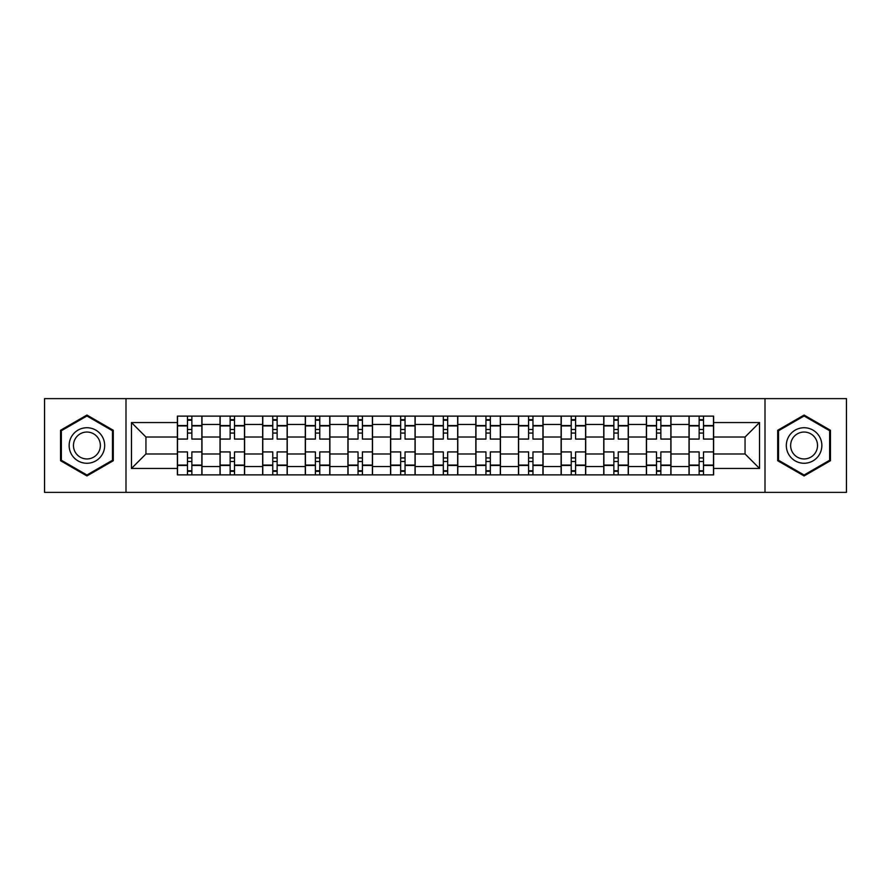 <?xml version="1.0" encoding="UTF-8"?>
<svg xmlns="http://www.w3.org/2000/svg" width="891" height="891" viewBox="0 0 891 891"><rect width="100%" height="100%" fill="white"/><g stroke="black" fill="none" stroke-linecap="round" stroke-linejoin="round"><path stroke-width="1.34" d="M765.001 492.378L846.45 492.378L846.45 398.622L44.55 398.622L44.55 492.378L765.001 492.378L765.001 398.622M220.021 474.881L220.021 424.45L201.979 424.45L201.979 474.881M201.979 424.45L201.979 416.119M220.021 424.45L220.021 416.119M244.613 416.119L244.613 474.881M262.656 474.881L262.656 416.119M287.247 416.119L287.247 474.881M305.29 474.881L305.29 416.119M329.893 416.119L329.893 474.881M347.924 474.881L347.924 416.119M372.527 416.119L372.527 474.881M390.559 474.881L390.559 416.119M415.161 416.119L415.161 474.881M433.204 474.881L433.204 416.119M457.796 416.119L457.796 474.881M475.839 474.881L475.839 416.119M500.441 416.119L500.441 474.881M518.473 474.881L518.473 416.119M543.076 416.119L543.076 474.881M561.107 474.881L561.107 416.119M585.71 416.119L585.71 474.881M603.753 474.881L603.753 416.119M628.344 416.119L628.344 474.881M646.387 474.881L646.387 416.119M670.979 416.119L670.979 474.881M689.021 474.881L689.021 416.119M689.021 453.976L670.979 453.976M646.387 453.976L628.344 453.976M603.753 453.976L585.71 453.976M561.107 453.976L543.076 453.976M518.473 453.976L500.441 453.976M475.839 453.976L457.796 453.976M433.204 453.976L415.161 453.976M390.559 453.976L372.527 453.976M347.924 453.976L329.893 453.976M305.29 453.976L287.247 453.976M262.656 453.976L244.613 453.976M220.021 453.976L201.979 453.976M689.021 437.024L670.979 437.024M646.387 437.024L628.344 437.024M603.753 437.024L585.71 437.024M561.107 437.024L543.076 437.024M518.473 437.024L500.441 437.024M475.839 437.024L457.796 437.024M433.204 437.024L415.161 437.024M390.559 437.024L372.527 437.024M347.924 437.024L329.893 437.024M305.29 437.024L287.247 437.024M262.656 437.024L244.613 437.024M220.021 437.024L201.979 437.024M145.946 453.976L177.376 453.976L177.376 437.024L145.946 437.024L145.946 453.976L131.467 468.454L131.467 422.546L177.376 422.546L177.376 437.024M713.624 437.024L713.624 453.976L745.054 453.976L745.054 437.024L713.624 437.024L713.624 416.119L177.376 416.119L177.376 422.546M713.624 422.546L759.533 422.546L759.533 468.454L713.624 468.454L713.624 453.976M177.376 453.976L177.376 474.881L713.624 474.881L713.624 468.454M177.376 468.454L131.467 468.454M125.999 492.378L125.999 398.622M113.291 430.275L86.917 415.05L60.543 430.275L60.543 460.725L86.917 475.95L113.291 460.725L113.291 430.275M830.457 430.275L804.083 415.05L777.709 430.275L777.709 460.725L804.083 475.95L830.457 460.725L830.457 430.275M191.866 470.782L187.489 470.782M187.489 420.218L191.866 420.218M234.5 470.782L230.134 470.782M230.134 420.218L234.5 420.218M277.134 470.782L272.769 470.782M272.769 420.218L277.134 420.218M319.78 470.782L315.403 470.782M315.403 420.218L319.78 420.218M362.414 470.782L358.037 470.782M358.037 420.218L362.414 420.218M405.049 470.782L400.672 470.782M400.672 420.218L405.049 420.218M447.683 470.782L443.317 470.782M443.317 420.218L447.683 420.218M490.328 470.782L485.951 470.782M485.951 420.218L490.328 420.218M532.963 470.782L528.586 470.782M528.586 420.218L532.963 420.218M575.597 470.782L571.22 470.782M571.22 420.218L575.597 420.218M618.231 470.782L613.866 470.782M613.866 420.218L618.231 420.218M660.866 470.782L656.5 470.782M656.5 420.218L660.866 420.218M703.511 470.782L699.134 470.782M699.134 420.218L703.511 420.218M131.467 422.546L145.946 437.024M745.054 453.976L759.533 468.454M745.054 437.024L759.533 422.546M201.845 474.881L201.845 439.074L191.866 439.074L191.866 416.119M187.489 416.119L187.489 439.074L177.521 439.074L177.521 416.119M201.845 439.074L201.845 416.119M177.521 474.881L177.521 451.926L187.489 451.926L187.489 474.881M191.866 474.881L191.866 451.926L201.845 451.926M187.489 433.059L191.866 433.059M177.521 451.926L177.521 439.074M191.866 457.941L187.489 457.941M191.866 471.328L187.489 471.328M187.489 461.493L191.866 461.493M191.866 429.507L187.489 429.507M187.489 419.672L191.866 419.672M71.525 454.388A17.764 17.764 0 0 0 95.794 460.881A17.764 17.764 0 0 0 102.298 436.612A17.764 17.764 0 0 0 78.029 430.119A17.764 17.764 0 0 0 71.525 454.388M75.267 452.227A13.454 13.454 0 0 0 93.644 457.15A13.454 13.454 0 0 0 98.567 438.773A13.454 13.454 0 0 0 80.19 433.85A13.454 13.454 0 0 0 75.267 452.227M86.917 415.997L112.466 430.743L112.466 460.257L86.917 475.003L61.356 460.257L61.356 430.743L86.917 415.997M788.702 454.388A17.764 17.764 0 0 0 812.971 460.881A17.764 17.764 0 0 0 819.475 436.612A17.764 17.764 0 0 0 795.206 430.119A17.764 17.764 0 0 0 788.702 454.388M792.433 452.227A13.454 13.454 0 0 0 810.81 457.15A13.454 13.454 0 0 0 815.733 438.773A13.454 13.454 0 0 0 797.356 433.85A13.454 13.454 0 0 0 792.433 452.227M804.083 415.997L829.644 430.743L829.644 460.257L804.083 475.003L778.534 460.257L778.534 430.743L804.083 415.997M244.479 474.881L244.479 439.074L234.5 439.074L234.5 416.119M230.134 416.119L230.134 439.074L220.155 439.074L220.155 416.119M244.479 439.074L244.479 416.119M220.155 474.881L220.155 451.926L230.134 451.926L230.134 474.881M234.5 474.881L234.5 451.926L244.479 451.926M230.134 433.059L234.5 433.059M220.155 451.926L220.155 439.074M234.5 457.941L230.134 457.941M234.5 471.328L230.134 471.328M230.134 461.493L234.5 461.493M234.5 429.507L230.134 429.507M230.134 419.672L234.5 419.672M287.114 474.881L287.114 439.074L277.134 439.074L277.134 416.119M272.769 416.119L272.769 439.074L262.789 439.074L262.789 416.119M287.114 439.074L287.114 416.119M262.789 474.881L262.789 451.926L272.769 451.926L272.769 474.881M277.134 474.881L277.134 451.926L287.114 451.926M272.769 433.059L277.134 433.059M262.789 451.926L262.789 439.074M277.134 457.941L272.769 457.941M277.134 471.328L272.769 471.328M272.769 461.493L277.134 461.493M277.134 429.507L272.769 429.507M272.769 419.672L277.134 419.672M329.748 474.881L329.748 439.074L319.78 439.074L319.78 416.119M315.403 416.119L315.403 439.074L305.424 439.074L305.424 416.119M329.748 439.074L329.748 416.119M305.424 474.881L305.424 451.926L315.403 451.926L315.403 474.881M319.78 474.881L319.78 451.926L329.748 451.926M315.403 433.059L319.78 433.059M305.424 451.926L305.424 439.074M319.78 457.941L315.403 457.941M319.78 471.328L315.403 471.328M315.403 461.493L319.78 461.493M319.78 429.507L315.403 429.507M315.403 419.672L319.78 419.672M372.393 474.881L372.393 439.074L362.414 439.074L362.414 416.119M358.037 416.119L358.037 439.074L348.069 439.074L348.069 416.119M372.393 439.074L372.393 416.119M348.069 474.881L348.069 451.926L358.037 451.926L358.037 474.881M362.414 474.881L362.414 451.926L372.393 451.926M358.037 433.059L362.414 433.059M348.069 451.926L348.069 439.074M362.414 457.941L358.037 457.941M362.414 471.328L358.037 471.328M358.037 461.493L362.414 461.493M362.414 429.507L358.037 429.507M358.037 419.672L362.414 419.672M415.028 474.881L415.028 439.074L405.049 439.074L405.049 416.119M400.672 416.119L400.672 439.074L390.704 439.074L390.704 416.119M415.028 439.074L415.028 416.119M390.704 474.881L390.704 451.926L400.672 451.926L400.672 474.881M405.049 474.881L405.049 451.926L415.028 451.926M400.672 433.059L405.049 433.059M390.704 451.926L390.704 439.074M405.049 457.941L400.672 457.941M405.049 471.328L400.672 471.328M400.672 461.493L405.049 461.493M405.049 429.507L400.672 429.507M400.672 419.672L405.049 419.672M457.662 474.881L457.662 439.074L447.683 439.074L447.683 416.119M443.317 416.119L443.317 439.074L433.338 439.074L433.338 416.119M457.662 439.074L457.662 416.119M433.338 474.881L433.338 451.926L443.317 451.926L443.317 474.881M447.683 474.881L447.683 451.926L457.662 451.926M443.317 433.059L447.683 433.059M433.338 451.926L433.338 439.074M447.683 457.941L443.317 457.941M447.683 471.328L443.317 471.328M443.317 461.493L447.683 461.493M447.683 429.507L443.317 429.507M443.317 419.672L447.683 419.672M500.296 474.881L500.296 439.074L490.328 439.074L490.328 416.119M485.951 416.119L485.951 439.074L475.972 439.074L475.972 416.119M500.296 439.074L500.296 416.119M475.972 474.881L475.972 451.926L485.951 451.926L485.951 474.881M490.328 474.881L490.328 451.926L500.296 451.926M485.951 433.059L490.328 433.059M475.972 451.926L475.972 439.074M490.328 457.941L485.951 457.941M490.328 471.328L485.951 471.328M485.951 461.493L490.328 461.493M490.328 429.507L485.951 429.507M485.951 419.672L490.328 419.672M542.931 474.881L542.931 439.074L532.963 439.074L532.963 416.119M528.586 416.119L528.586 439.074L518.607 439.074L518.607 416.119M542.931 439.074L542.931 416.119M518.607 474.881L518.607 451.926L528.586 451.926L528.586 474.881M532.963 474.881L532.963 451.926L542.931 451.926M528.586 433.059L532.963 433.059M518.607 451.926L518.607 439.074M532.963 457.941L528.586 457.941M532.963 471.328L528.586 471.328M528.586 461.493L532.963 461.493M532.963 429.507L528.586 429.507M528.586 419.672L532.963 419.672M585.576 474.881L585.576 439.074L575.597 439.074L575.597 416.119M571.22 416.119L571.22 439.074L561.252 439.074L561.252 416.119M585.576 439.074L585.576 416.119M561.252 474.881L561.252 451.926L571.22 451.926L571.22 474.881M575.597 474.881L575.597 451.926L585.576 451.926M571.22 433.059L575.597 433.059M561.252 451.926L561.252 439.074M575.597 457.941L571.22 457.941M575.597 471.328L571.22 471.328M571.22 461.493L575.597 461.493M575.597 429.507L571.22 429.507M571.22 419.672L575.597 419.672M628.211 474.881L628.211 439.074L618.231 439.074L618.231 416.119M613.866 416.119L613.866 439.074L603.886 439.074L603.886 416.119M628.211 439.074L628.211 416.119M603.886 474.881L603.886 451.926L613.866 451.926L613.866 474.881M618.231 474.881L618.231 451.926L628.211 451.926M613.866 433.059L618.231 433.059M603.886 451.926L603.886 439.074M618.231 457.941L613.866 457.941M618.231 471.328L613.866 471.328M613.866 461.493L618.231 461.493M618.231 429.507L613.866 429.507M613.866 419.672L618.231 419.672M670.845 474.881L670.845 439.074L660.866 439.074L660.866 416.119M656.5 416.119L656.5 439.074L646.521 439.074L646.521 416.119M670.845 439.074L670.845 416.119M646.521 474.881L646.521 451.926L656.5 451.926L656.5 474.881M660.866 474.881L660.866 451.926L670.845 451.926M656.5 433.059L660.866 433.059M646.521 451.926L646.521 439.074M660.866 457.941L656.5 457.941M660.866 471.328L656.5 471.328M656.5 461.493L660.866 461.493M660.866 429.507L656.5 429.507M656.5 419.672L660.866 419.672M713.479 474.881L713.479 439.074L703.511 439.074L703.511 416.119M699.134 416.119L699.134 439.074L689.155 439.074L689.155 416.119M713.479 439.074L713.479 416.119M689.155 474.881L689.155 451.926L699.134 451.926L699.134 474.881M703.511 474.881L703.511 451.926L713.479 451.926M699.134 433.059L703.511 433.059M689.155 451.926L689.155 439.074M703.511 457.941L699.134 457.941M703.511 471.328L699.134 471.328M699.134 461.493L703.511 461.493M703.511 429.507L699.134 429.507M699.134 419.672L703.511 419.672M646.387 424.45L628.344 424.45M603.753 424.45L585.71 424.45M561.107 424.45L543.076 424.45M518.473 424.45L500.441 424.45M475.839 424.45L457.796 424.45M433.204 424.45L415.161 424.45M390.559 424.45L372.527 424.45M347.924 424.45L329.893 424.45M305.29 424.45L287.247 424.45M262.656 424.45L244.613 424.45M689.021 424.45L670.979 424.45M646.387 466.55L628.344 466.55M603.753 466.55L585.71 466.55M561.107 466.55L543.076 466.55M518.473 466.55L500.441 466.55M475.839 466.55L457.796 466.55M433.204 466.55L415.161 466.55M390.559 466.55L372.527 466.55M347.924 466.55L329.893 466.55M305.29 466.55L287.247 466.55M262.656 466.55L244.613 466.55M220.021 466.55L201.979 466.55M689.021 466.55L670.979 466.55M201.845 425.553L191.866 425.553M187.489 425.553L177.521 425.553M187.489 425.909L177.521 425.909M187.489 465.091L177.521 465.091M187.489 465.447L177.521 465.447M201.845 465.447L191.866 465.447M201.845 425.909L191.866 425.909M201.845 465.091L191.866 465.091M244.479 425.553L234.5 425.553M230.134 425.553L220.155 425.553M230.134 425.909L220.155 425.909M230.134 465.091L220.155 465.091M230.134 465.447L220.155 465.447M244.479 465.447L234.5 465.447M244.479 425.909L234.5 425.909M244.479 465.091L234.5 465.091M287.114 425.553L277.134 425.553M272.769 425.553L262.789 425.553M272.769 425.909L262.789 425.909M272.769 465.091L262.789 465.091M272.769 465.447L262.789 465.447M287.114 465.447L277.134 465.447M287.114 425.909L277.134 425.909M287.114 465.091L277.134 465.091M329.748 425.553L319.78 425.553M315.403 425.553L305.424 425.553M315.403 425.909L305.424 425.909M315.403 465.091L305.424 465.091M315.403 465.447L305.424 465.447M329.748 465.447L319.78 465.447M329.748 425.909L319.78 425.909M329.748 465.091L319.78 465.091M372.393 425.553L362.414 425.553M358.037 425.553L348.069 425.553M358.037 425.909L348.069 425.909M358.037 465.091L348.069 465.091M358.037 465.447L348.069 465.447M372.393 465.447L362.414 465.447M372.393 425.909L362.414 425.909M372.393 465.091L362.414 465.091M415.028 425.553L405.049 425.553M400.672 425.553L390.704 425.553M400.672 425.909L390.704 425.909M400.672 465.091L390.704 465.091M400.672 465.447L390.704 465.447M415.028 465.447L405.049 465.447M415.028 425.909L405.049 425.909M415.028 465.091L405.049 465.091M457.662 425.553L447.683 425.553M443.317 425.553L433.338 425.553M443.317 425.909L433.338 425.909M443.317 465.091L433.338 465.091M443.317 465.447L433.338 465.447M457.662 465.447L447.683 465.447M457.662 425.909L447.683 425.909M457.662 465.091L447.683 465.091M500.296 425.553L490.328 425.553M485.951 425.553L475.972 425.553M485.951 425.909L475.972 425.909M485.951 465.091L475.972 465.091M485.951 465.447L475.972 465.447M500.296 465.447L490.328 465.447M500.296 425.909L490.328 425.909M500.296 465.091L490.328 465.091M542.931 425.553L532.963 425.553M528.586 425.553L518.607 425.553M528.586 425.909L518.607 425.909M528.586 465.091L518.607 465.091M528.586 465.447L518.607 465.447M542.931 465.447L532.963 465.447M542.931 425.909L532.963 425.909M542.931 465.091L532.963 465.091M585.576 425.553L575.597 425.553M571.22 425.553L561.252 425.553M571.22 425.909L561.252 425.909M571.22 465.091L561.252 465.091M571.22 465.447L561.252 465.447M585.576 465.447L575.597 465.447M585.576 425.909L575.597 425.909M585.576 465.091L575.597 465.091M628.211 425.553L618.231 425.553M613.866 425.553L603.886 425.553M613.866 425.909L603.886 425.909M613.866 465.091L603.886 465.091M613.866 465.447L603.886 465.447M628.211 465.447L618.231 465.447M628.211 425.909L618.231 425.909M628.211 465.091L618.231 465.091M670.845 425.553L660.866 425.553M656.5 425.553L646.521 425.553M656.5 425.909L646.521 425.909M656.5 465.091L646.521 465.091M656.5 465.447L646.521 465.447M670.845 465.447L660.866 465.447M670.845 425.909L660.866 425.909M670.845 465.091L660.866 465.091M713.479 425.553L703.511 425.553M699.134 425.553L689.155 425.553M699.134 425.909L689.155 425.909M699.134 465.091L689.155 465.091M699.134 465.447L689.155 465.447M713.479 465.447L703.511 465.447M713.479 425.909L703.511 425.909M713.479 465.091L703.511 465.091"/></g></svg>
